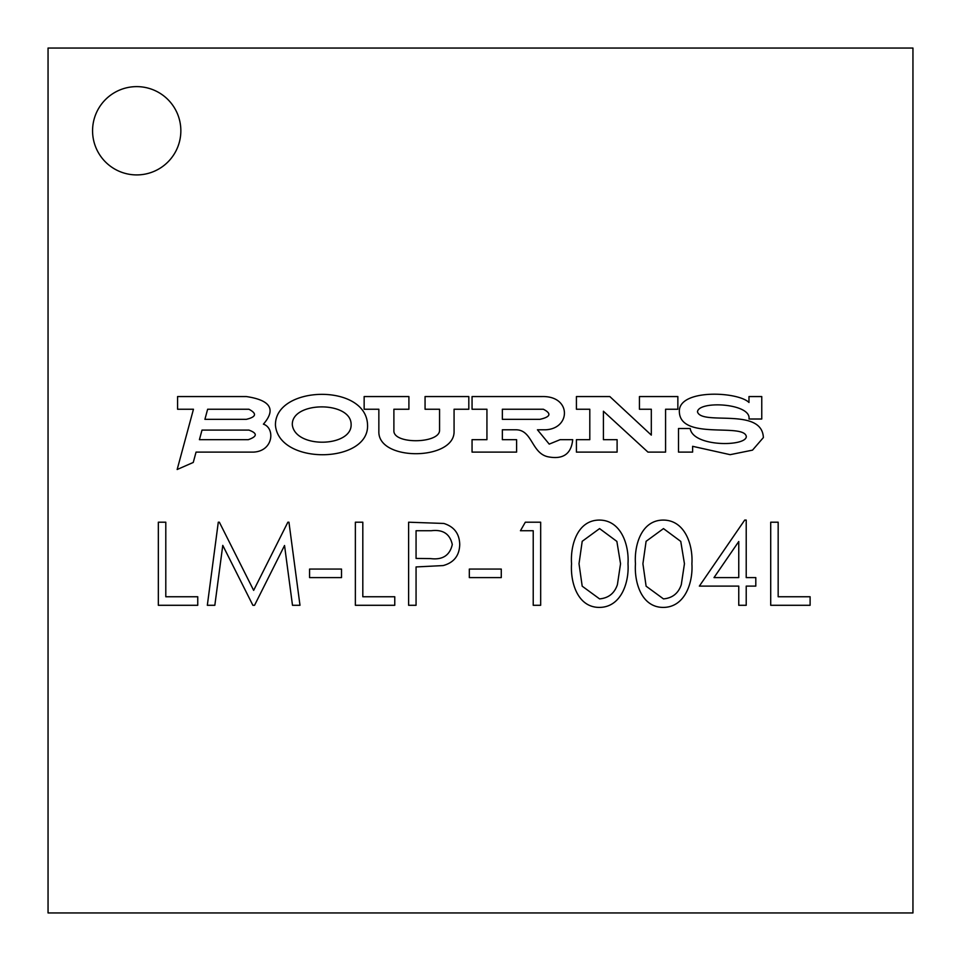<?xml version="1.0" encoding="UTF-8"?>
<svg xmlns="http://www.w3.org/2000/svg" width="961" height="961" viewBox="0 0 961 961"><rect width="100%" height="100%" fill="white"/><g stroke="black" fill="none" stroke-linecap="round" stroke-linejoin="round"><path stroke-width="1.44" d="M136.714 174.914A44.146 44.146 0 0 0 180.848 130.768A44.146 44.146 0 0 0 136.714 86.622A44.146 44.146 0 0 0 92.568 130.768A44.146 44.146 0 0 0 136.714 174.914M912.95 912.95L912.95 48.05L48.05 48.05L48.05 912.95L912.95 912.95M158.337 605.286L158.337 522.207L165.797 522.207L165.797 596.757L197.75 596.757L197.75 605.286L158.337 605.286M214.832 605.286L207.324 605.286L218.291 522.207L219.36 522.207L253.656 590.378L287.868 522.207L288.949 522.207L299.988 605.286L292.492 605.286L284.54 545.512L254.557 605.286L252.875 605.286L222.772 545.38L214.832 605.286M309.574 577.597L309.574 569.068L341.515 569.068L341.515 577.597L309.574 577.597M355.366 605.286L355.366 522.207L362.814 522.207L362.814 596.757L394.767 596.757L394.767 605.286L355.366 605.286M408.617 605.286L408.617 522.207L443.826 523.457C454.133 526.664 459.442 533.679 459.73 544.491C459.418 555.614 453.904 562.641 443.153 565.573L416.065 566.942L416.065 605.286L408.617 605.286M416.065 530.736L416.065 558.425L430.612 558.605C442.613 560.083 449.832 555.386 452.283 544.527C449.94 533.896 442.937 529.295 431.261 530.736L416.065 530.736M469.316 577.597L469.316 569.068L501.27 569.068L501.27 577.597L469.316 577.597M520.442 530.736L525.319 522.207L540.671 522.207L540.671 605.286L533.223 605.286L533.223 530.736L520.442 530.736M599.328 607.412C577.273 607.388 570.281 581.825 571.555 563.783C570.233 545.692 577.225 520.141 599.328 520.081C621.359 520.105 629.227 545.5 628.001 563.783C629.263 582.078 621.335 607.352 599.328 607.412M579.015 563.747L582.198 586.186L599.58 598.895C608.553 598.066 614.499 593.321 617.406 584.636L620.542 563.747L616.866 541.403L599.58 528.598L582.21 541.307L579.015 563.747M663.234 607.412C641.167 607.388 634.188 581.825 635.461 563.783C634.128 545.692 641.131 520.141 663.234 520.081C685.253 520.105 693.133 545.5 691.896 563.783C693.157 582.078 685.229 607.352 663.234 607.412M642.909 563.747L646.104 586.186L663.474 598.895C672.448 598.066 678.394 593.321 681.301 584.636L684.448 563.747L680.76 541.403L663.474 528.598L646.104 541.307L642.909 563.747M699.356 586.114L744.703 520.081L746.216 520.081L746.216 577.597L755.802 577.597L755.802 586.114L746.216 586.114L746.216 605.286L738.757 605.286L738.757 586.114L699.356 586.114M713.999 577.597L738.757 577.597L738.757 541.511L713.999 577.597M770.71 605.286L770.71 522.207L778.17 522.207L778.17 596.757L810.111 596.757L810.111 605.286L770.71 605.286M275.447 425.291C279.014 465.713 370.117 463.634 367.522 424.45C365.721 382.898 274.642 385.493 275.447 425.291M292.324 424.966C295.459 448.871 352.122 447.189 351.125 424.354C350.993 400.665 291.075 401.266 292.324 424.966M545.584 429.783C570.954 428.69 571.555 395.86 542.196 396.557L472.055 396.557L472.055 409.242L486.939 409.242L486.939 439.67L472.055 439.67L472.055 452.102L516.598 452.102L516.598 439.67L502.351 439.67L502.351 429.783L515.841 429.783C532.37 429.783 531.397 452.919 547.71 456.727C562.93 459.79 571.254 454.109 572.708 439.67L560.119 439.67L549.224 444.114L537.439 429.783L545.584 429.783M543.361 409.242L502.351 409.242L502.351 419.332L539.89 419.332C550.593 416.93 551.758 413.578 543.361 409.242M393.89 409.242L408.905 409.242L408.905 396.557L364.147 396.557L364.147 409.242L378.85 409.242L378.85 431.429C377.877 461.352 453.472 460.667 454.072 432.126L454.072 409.242L468.812 409.242L468.812 396.557L425.062 396.557L425.062 409.242L439.561 409.242L439.561 430.552C439.105 443.778 392.785 444.475 393.89 430.444L393.89 409.242M647.954 452.102L665.577 452.102L665.577 409.242L677.853 409.242L677.853 396.557L639.437 396.557L639.437 409.242L651.318 409.242L651.318 435.105L609.827 396.557L576.42 396.557L576.42 409.242L589.802 409.242L589.802 439.67L576.42 439.67L576.42 452.102L617.106 452.102L617.106 439.67L603.412 439.67L603.412 411.224L647.954 452.102M748.979 419.008L761.761 419.008L761.761 396.557L748.979 396.557L748.979 402.479C737.952 391.403 678.058 388.688 679.355 411.849C680.328 440.558 743.55 422.684 746.313 436.426C746.601 446.817 692.761 447.129 690.214 428.498L678.514 428.498L678.514 452.102L692.617 452.102L692.617 446.312L730.156 454.673L752.523 450.132L763.37 437.579C762.037 406.839 701.746 425.927 697.47 411.849C698.491 400.365 751.562 403.236 748.979 419.008M248.322 439.67C257.392 436.462 257.584 433.267 248.887 430.084L202.014 430.084L199.42 439.67L248.322 439.67M177.581 396.557L177.581 409.242L193.461 409.242L177.16 469.509L193.257 462.445L196.056 452.102L253.644 452.102C273.693 450.997 275.134 427.957 263.41 424.161C276.239 409.362 270.558 400.16 246.352 396.557L177.581 396.557M246.352 419.332C256.263 416.942 257.116 413.59 248.899 409.242L207.636 409.242L204.909 419.332L246.352 419.332"/></g></svg>
